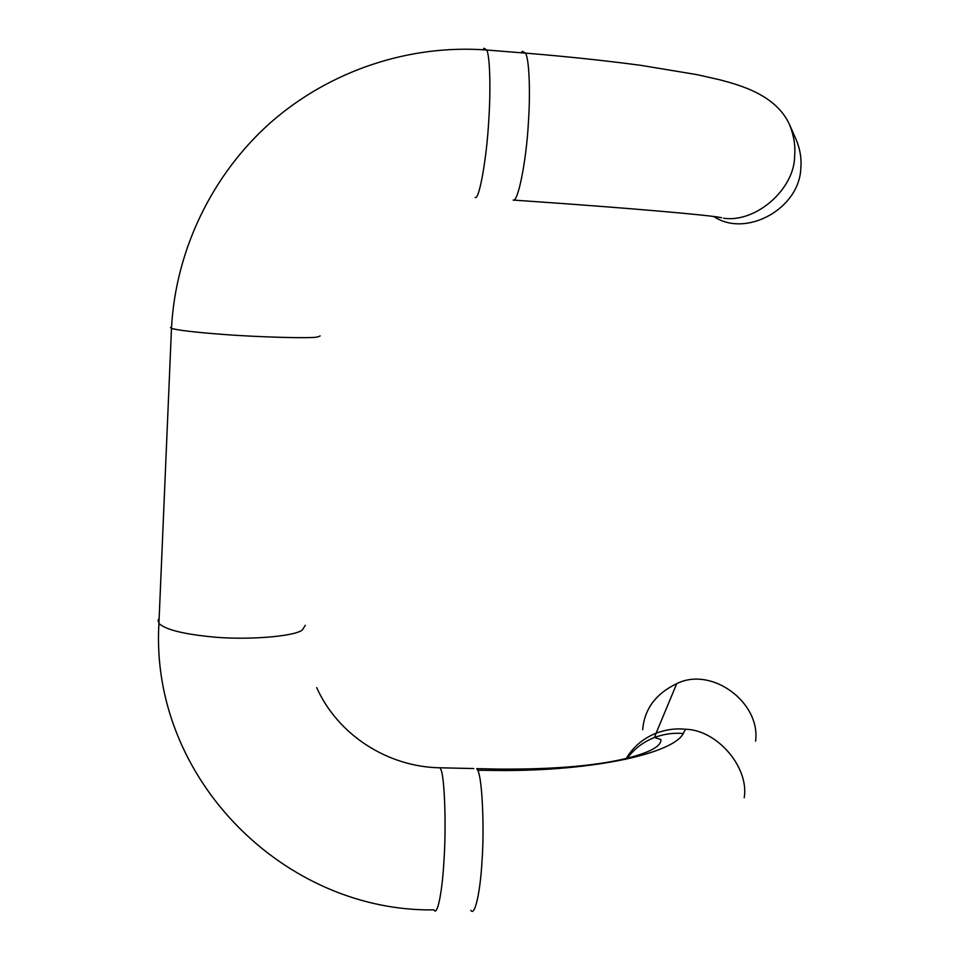 <?xml version="1.0" encoding="UTF-8"?>
<svg xmlns="http://www.w3.org/2000/svg" width="959" height="959" viewBox="0 0 959 959"><rect width="100%" height="100%" fill="white"/><g stroke="black" fill="none" stroke-linecap="round" stroke-linejoin="round"><path stroke-width="1.44" d="M521.037 52.769L522.427 51.318L525.52 53.129C529.332 59.374 530.459 93.131 528.421 122.201C526.431 160.752 517.896 203.08 513.173 200.071L534.091 201.522C632.161 208.307 713.005 215.463 721.671 217.729L710.979 216.171M497.985 770.497L497.11 769.07L476.791 768.627L477.69 770.269L497.985 770.497C593.106 771.336 673.146 753.486 683.24 733.551L685.505 729.26C717.08 729.823 749.303 767.356 744.232 797.708M642.698 729.691C644.388 709.073 655.74 693.729 676.73 683.659C711.47 666.097 760.823 702.36 755.584 741.175M713.784 216.518C746.03 238.264 799.902 208.523 800.837 167.813C801.64 158.966 800.214 149.892 796.557 140.589L789.808 125.257C793.908 135.722 795.514 145.924 794.627 155.861C794.735 189.115 755.812 223.015 723.649 218.22M721.671 217.729L712.058 216.302M683.24 733.551C673.877 732.604 664.287 733.923 654.482 737.495L660.883 739.545C661.494 745.742 651.329 751.7 630.411 757.406C598.608 765.702 554.182 769.586 497.11 769.07L493.873 768.998M437.496 767.727L473.77 768.555M685.505 729.26C675.951 728.181 666.157 729.499 656.1 733.191L654.482 737.495C643.417 741.834 634.367 748.727 627.318 758.185M477.69 770.269C482.053 776.646 484.571 826.994 481.981 861.422C480.339 891.906 474.765 917.176 470.809 910.271M676.73 683.659L656.1 733.191C642.806 738.562 632.664 747.301 625.676 759.396M316.686 687.615C337.964 735.097 387.832 766.96 440.073 767.811L440.84 769.466C444.568 775.843 446.403 826.334 443.945 860.87C442.339 891.45 437.364 916.804 433.995 909.875C284.643 912.201 149.64 778.408 158.93 623.398L171.481 328.374C175.485 250.623 211.879 174.622 270.822 122.38C330.076 70.475 409.661 44.162 486.764 50.024L484.103 48.238L482.88 49.736M305.31 625.316L302.541 629.691C295.851 636.656 243.85 640.66 208.535 636.524C181.85 633.707 165.344 629.38 159.038 623.53L158.043 620.437L159.146 618.483M320.162 335.938L317.525 337.005C311.004 338.587 258.319 337.184 222.296 334.355C194.557 332.258 177.583 330.244 171.373 328.338L170.486 327.522L171.541 327.043M475.149 197.482C479.212 200.443 486.848 157.923 488.826 119.252C490.768 90.074 490.013 56.245 486.764 50.024L525.52 53.129C567.225 56.557 605.728 60.645 641.02 65.368L697.313 74.706L719.706 79.777C739.509 85.075 776.346 94.581 789.808 125.257"/></g></svg>
